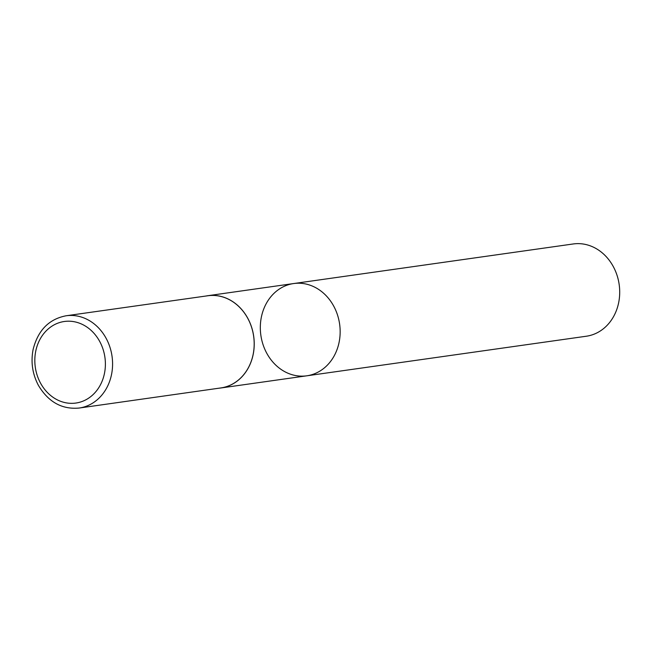 <?xml version="1.0" encoding="UTF-8"?>
<svg xmlns="http://www.w3.org/2000/svg" width="652" height="652" viewBox="0 0 652 652"><rect width="100%" height="100%" fill="white"/><g stroke="black" fill="none" stroke-linecap="round" stroke-linejoin="round"><path stroke-width="0.98" d="M293.702 283.547A46.594 39.772 -98.1 0 1 338.323 317.736A46.594 39.772 -98.1 0 1 306.774 375.813L586.319 336.228A46.594 39.772 -98.1 0 0 617.876 278.151A46.594 39.772 -98.1 0 0 573.255 243.962L293.702 283.547A46.594 39.772 81.9 0 1 338.323 317.736A46.594 39.772 81.9 0 1 306.774 375.813A46.594 39.772 81.9 0 1 262.153 341.624A46.594 39.772 81.9 0 1 293.702 283.547L207.784 295.715A46.594 39.772 -98.1 0 0 206.016 296.016M219.064 388.184A46.594 39.772 -98.1 0 0 220.849 387.981A46.594 39.772 -98.1 0 0 252.397 329.904A46.594 39.772 -98.1 0 0 207.784 295.715M79.21 408.038L220.849 387.932A46.545 39.731 -98.1 0 0 252.357 329.92A46.545 39.731 -98.1 0 0 207.801 295.763L66.137 315.772C48.99 319.072 37.995 330.279 33.138 349.374C30.677 361.99 32.429 373.987 38.403 385.356C48.403 402.064 62.005 409.627 79.21 408.038A46.594 39.772 -98.1 0 0 110.75 349.961A46.594 39.772 -98.1 0 0 66.137 315.772M103.774 351.713A41.19 35.159 -98.1 0 0 44.124 333.164A41.19 35.159 -98.1 0 0 62.421 401.925A41.19 35.159 -98.1 0 0 103.774 351.713M306.774 375.813L220.849 387.981"/></g></svg>
